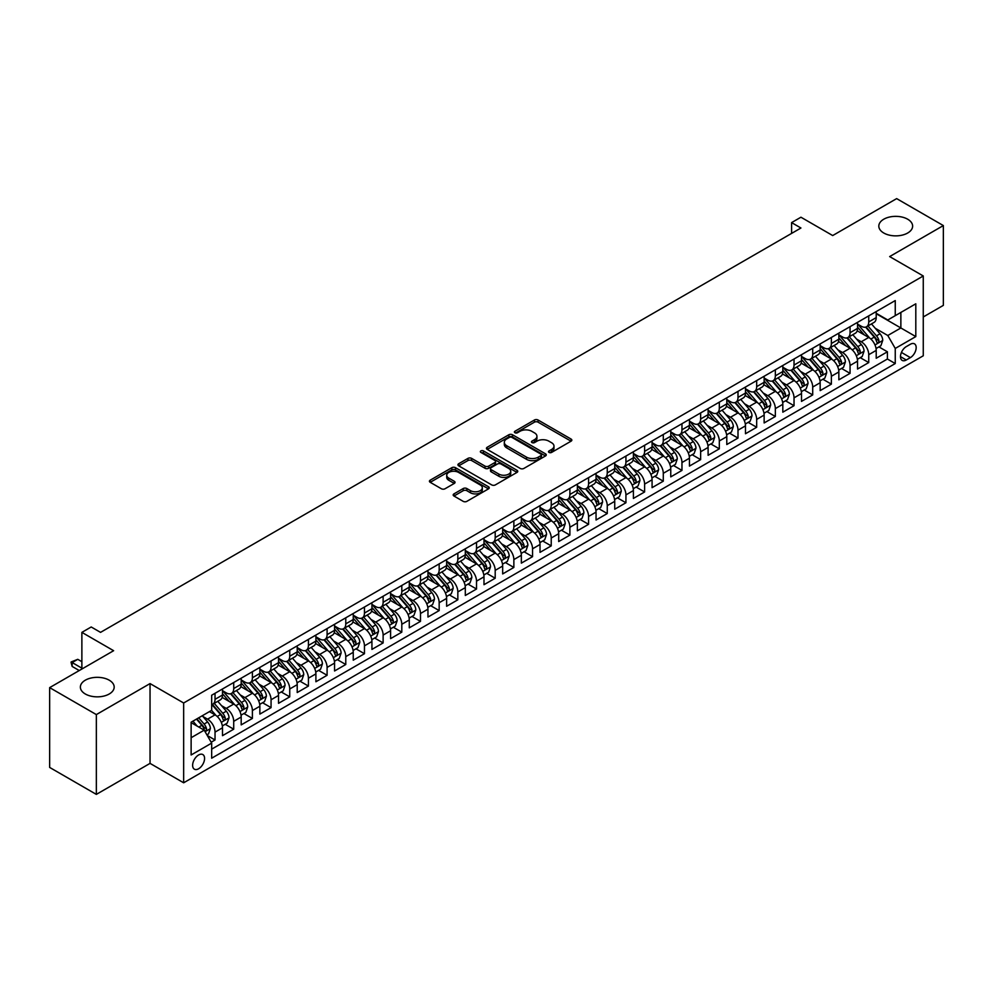 <?xml version="1.0" encoding="UTF-8"?>
<svg xmlns="http://www.w3.org/2000/svg" width="993" height="993" viewBox="0 0 993 993"><rect width="100%" height="100%" fill="white"/><g stroke="black" fill="none" stroke-linecap="round" stroke-linejoin="round"><path stroke-width="1.49" d="M549.03 452.423A1.812 1.043 0 0 0 551.599 452.423L571.074 441.177A2.594 1.502 0 0 0 571.844 440.122A2.594 1.502 0 0 0 571.074 439.067L538.082 420.014A2.594 1.502 0 0 0 534.42 420.014L514.933 431.26A1.812 1.043 0 0 0 514.399 432.005A1.812 1.043 0 0 0 514.933 432.737A1.812 1.043 0 0 0 517.502 432.737L520.022 431.285A8.292 4.791 0 0 1 531.751 431.285L534.507 432.874A8.292 4.791 0 0 1 536.94 436.262A8.292 4.791 0 0 1 534.507 439.651L531.987 441.103A1.812 1.043 0 0 0 531.454 441.848A1.812 1.043 0 0 0 531.987 442.58A1.812 1.043 0 0 0 534.557 442.58L537.076 441.128A8.292 4.791 0 0 1 548.806 441.128L551.562 442.717A8.292 4.791 0 0 1 553.982 446.105A8.292 4.791 0 0 1 551.562 449.494L549.03 450.946A1.812 1.043 0 0 0 548.508 451.691A1.812 1.043 0 0 0 549.03 452.423L549.03 450.946M109.23 680.193A16.906 9.756 0 0 0 90.81 678.07A16.906 9.756 0 0 0 80.371 687.094A16.906 9.756 0 0 0 85.324 693.995A16.906 9.756 0 0 0 103.744 696.105A16.906 9.756 0 0 0 114.183 687.094A16.906 9.756 0 0 0 109.23 680.193M907.676 219.217A16.906 9.756 0 0 0 889.256 217.095A16.906 9.756 0 0 0 878.817 226.119A16.906 9.756 0 0 0 883.77 233.007A16.906 9.756 0 0 0 902.19 235.13A16.906 9.756 0 0 0 912.629 226.119A16.906 9.756 0 0 0 907.676 219.217M198.6 768.781A8.453 4.878 120 0 0 204.124 761.321A8.453 4.878 120 0 0 202.82 754.556A8.453 4.878 120 0 0 198.6 754.978A8.453 4.878 120 0 0 193.076 762.425A8.453 4.878 120 0 0 194.38 769.19A8.453 4.878 120 0 0 198.6 768.781M453.938 493.893A2.594 1.502 0 0 0 453.18 494.948A2.594 1.502 0 0 0 453.938 496.004L463.197 501.353A2.594 1.502 0 0 0 466.859 501.353L488.494 488.866A2.594 1.502 0 0 0 489.251 487.811A2.594 1.502 0 0 0 488.494 486.744L455.489 467.691A2.594 1.502 0 0 0 451.827 467.691L430.192 480.19A2.594 1.502 0 0 0 429.435 481.245A2.594 1.502 0 0 0 430.192 482.3L441.376 488.755A2.594 1.502 0 0 0 445.038 488.755L454.298 483.417A2.594 1.502 0 0 0 455.055 482.35A2.594 1.502 0 0 0 454.298 481.295L448.749 478.092A6.939 4.009 0 0 1 446.726 475.262A6.939 4.009 0 0 1 451.008 471.563A6.939 4.009 0 0 1 458.567 472.432L480.289 484.969A6.939 4.009 0 0 1 482.313 487.811A6.939 4.009 0 0 1 478.043 491.51A6.939 4.009 0 0 1 470.483 490.641L466.859 488.544A2.594 1.502 0 0 0 463.197 488.544L453.938 493.893L453.938 496.004M923.267 316.966L943.35 305.372L943.35 225.572L896.654 198.612L832.693 235.552L800.941 217.219L791.595 222.606L800.941 228.005L100.541 632.367L91.207 626.98L81.873 632.367L81.873 669.034M96.346 714.588L96.346 794.388L150.042 763.381L150.042 683.581L96.346 714.588L49.65 687.628L113.624 650.7L81.873 632.367M150.042 683.581L183.655 702.994L923.267 275.98L923.267 355.779L183.655 782.794L183.655 702.994M943.35 225.572L889.654 256.579L923.267 275.98M520.208 468.435A2.594 1.502 0 0 0 523.87 468.435L545.505 455.948A2.594 1.502 0 0 0 546.262 454.893A2.594 1.502 0 0 0 545.505 453.826L512.512 434.773A2.594 1.502 0 0 0 508.838 434.773L487.203 447.272A2.594 1.502 0 0 0 486.446 448.327A2.594 1.502 0 0 0 487.203 449.382L520.208 468.435M481.605 452.82A1.812 1.043 0 0 1 483.454 453.081L516.968 472.42L495.37 484.894A2.594 1.502 0 0 1 491.696 484.894L458.704 465.841L467.964 460.541L467.964 458.381L458.704 463.731A2.594 1.502 0 0 0 457.947 464.786A2.594 1.502 0 0 0 458.704 465.841L458.704 463.731M467.964 460.541A2.594 1.502 0 0 1 471.625 460.541L471.625 458.381A2.594 1.502 0 0 0 467.964 458.381M471.625 458.381L485.006 466.114A2.594 1.502 0 0 0 488.68 466.114L494.812 462.564A2.594 1.502 0 0 0 495.569 461.509A2.594 1.502 0 0 0 494.812 460.442L480.885 452.398A1.812 1.043 0 0 1 480.351 451.666A1.812 1.043 0 0 1 481.468 450.698A1.812 1.043 0 0 1 483.454 450.921L516.993 470.285A2.594 1.502 0 0 1 517.763 471.352A2.594 1.502 0 0 1 516.993 472.407L516.993 470.285M96.346 794.388L49.65 767.428L49.65 687.628M211.161 742.218L215.034 739.984L207.289 735.503M202.87 716.462L207.562 719.168A10.563 6.095 60 0 1 215.034 732.114L222.506 727.795L222.506 735.676L233.715 729.197L225.212 724.294M221.551 705.675L226.243 708.394A10.563 6.095 60 0 1 233.715 721.328L241.187 717.02L241.187 724.89L252.396 718.423L243.893 713.508M240.232 694.901L244.923 697.607A10.563 6.095 60 0 1 252.396 710.541L259.856 706.234L259.856 714.104L271.064 707.637L262.574 702.734M258.912 684.115L263.592 686.821A10.563 6.095 60 0 1 271.064 699.767L278.536 695.448L278.536 703.317L289.745 696.85L281.242 691.947M277.581 673.328L282.273 676.034A10.563 6.095 60 0 1 289.745 688.981L297.217 684.661L297.217 692.543L308.426 686.064L299.923 681.161M296.262 662.554L300.953 665.26A10.563 6.095 60 0 1 308.426 678.194L315.898 673.887L315.898 681.757L327.094 675.29L318.604 670.374M314.942 651.768L319.622 654.474A10.563 6.095 60 0 1 327.094 667.408L334.567 663.101L334.567 670.97L345.775 664.503L337.272 659.6M333.611 640.981L338.303 643.687A10.563 6.095 60 0 1 345.775 656.634L353.247 652.314L353.247 660.184L364.456 653.717L355.953 648.814M352.292 630.195L356.983 632.901A10.563 6.095 60 0 1 364.456 645.847L371.928 641.528L371.928 649.41L383.124 642.93L374.634 638.027M370.972 619.421L375.664 622.127A10.563 6.095 60 0 1 383.124 635.061L390.597 630.754L390.597 638.623L401.805 632.156L393.315 627.241M389.641 608.635L394.333 611.34A10.563 6.095 60 0 1 401.805 624.274L409.277 619.967L409.277 627.837L420.486 621.37L411.983 616.467M408.322 597.848L413.014 600.554A10.563 6.095 60 0 1 420.486 613.5L427.958 609.181L427.958 617.05L439.167 610.583L430.664 605.68M427.002 587.062L431.694 589.78A10.563 6.095 60 0 1 439.167 602.714L446.627 598.407L446.627 606.276L457.835 599.797L449.345 594.894M445.683 576.288L450.363 578.993A10.563 6.095 60 0 1 457.835 591.927L465.307 587.62L465.307 595.49L476.516 589.023L468.013 584.107M464.352 565.501L469.044 568.207A10.563 6.095 60 0 1 476.516 581.153L483.988 576.834L483.988 584.703L495.197 578.236L486.694 573.333M483.032 554.715L487.724 557.421A10.563 6.095 60 0 1 495.197 570.367L502.669 566.047L502.669 573.929L513.865 567.45L505.375 562.547M501.713 543.928L506.393 546.646A10.563 6.095 60 0 1 513.865 559.58L521.337 555.273L521.337 563.143L532.546 556.676L524.043 551.76M520.382 533.154L525.074 535.86A10.563 6.095 60 0 1 532.546 548.794L540.018 544.487L540.018 552.356L551.227 545.889L542.724 540.986M539.062 522.368L543.754 525.074A10.563 6.095 60 0 1 551.227 538.02L558.699 533.7L558.699 541.57L569.895 535.103L561.405 530.2M557.743 511.581L562.435 514.287A10.563 6.095 60 0 1 569.895 527.233L577.367 522.914L577.367 530.796L588.576 524.316L580.086 519.413M576.424 500.807L581.104 503.513A10.563 6.095 60 0 1 588.576 516.447L596.048 512.14L596.048 520.009L607.257 513.542L598.754 508.627M595.092 490.021L599.784 492.727A10.563 6.095 60 0 1 607.257 505.66L614.729 501.353L614.729 509.223L625.938 502.756L617.435 497.853M613.773 479.234L618.465 481.94A10.563 6.095 60 0 1 625.938 494.886L633.397 490.567L633.397 498.436L644.606 491.969L636.116 487.066M632.454 468.448L637.134 471.154A10.563 6.095 60 0 1 644.606 484.1L652.078 479.78L652.078 487.662L663.287 481.183L654.784 476.28M651.123 457.674L655.814 460.38A10.563 6.095 60 0 1 663.287 473.313L670.759 469.006L670.759 476.876L681.968 470.409L673.465 465.494M669.803 446.887L674.495 449.593A10.563 6.095 60 0 1 681.968 462.539L689.44 458.22L689.44 466.089L700.636 459.622L692.146 454.72M688.484 436.101L693.176 438.807A10.563 6.095 60 0 1 700.636 451.753L708.108 447.433L708.108 455.303L719.317 448.836L710.814 443.933M707.153 425.314L711.844 428.033A10.563 6.095 60 0 1 719.317 440.966L726.789 436.659L726.789 444.529L737.998 438.062L729.495 433.147M725.833 414.54L730.525 417.246A10.563 6.095 60 0 1 737.998 430.18L745.47 425.873L745.47 433.742L756.678 427.275L748.176 422.36M744.514 403.754L749.206 406.46A10.563 6.095 60 0 1 756.678 419.406L764.138 415.086L764.138 422.956L775.347 416.489L766.857 411.586M763.195 392.967L767.874 395.673A10.563 6.095 60 0 1 775.347 408.619L782.819 404.3L782.819 412.182L794.028 405.703L785.525 400.8M781.863 382.193L786.555 384.899A10.563 6.095 60 0 1 794.028 397.833L801.5 393.526L801.5 401.395L812.708 394.929L804.206 390.013M800.544 371.407L805.236 374.113A10.563 6.095 60 0 1 812.708 387.047L820.168 382.739L820.168 390.609L831.377 384.142L822.887 379.239M819.225 360.62L823.905 363.326A10.563 6.095 60 0 1 831.377 376.273L838.849 371.953L838.849 379.822L850.058 373.356L841.555 368.453M837.893 349.834L842.585 352.54A10.563 6.095 60 0 1 850.058 365.486L857.53 361.167L857.53 369.048L868.738 362.569L868.738 354.7A10.563 6.095 -120 0 0 861.266 341.766L856.574 339.06M860.236 357.666L868.738 362.569M222.506 727.795A10.563 6.095 -120 0 0 215.034 714.861L209.436 711.621M241.187 717.02A10.563 6.095 -120 0 0 233.715 704.074L222.159 697.409M259.856 706.234A10.563 6.095 -120 0 0 252.396 693.288L240.84 686.622M278.536 695.448A10.563 6.095 -120 0 0 271.064 682.514L259.521 675.836M297.217 684.661A10.563 6.095 -120 0 0 289.745 671.727L278.189 665.062M315.898 673.887A10.563 6.095 -120 0 0 308.426 660.941L296.87 654.275M334.567 663.101A10.563 6.095 -120 0 0 327.094 650.154L315.551 643.489M353.247 652.314A10.563 6.095 -120 0 0 345.775 639.38L334.231 632.702M371.928 641.528A10.563 6.095 -120 0 0 364.456 628.594L352.9 621.928M390.597 630.754A10.563 6.095 -120 0 0 383.124 617.807L371.581 611.142M409.277 619.967A10.563 6.095 -120 0 0 401.805 607.033L390.261 600.355M427.958 609.181A10.563 6.095 -120 0 0 420.486 596.247L408.93 589.581M446.627 598.407A10.563 6.095 -120 0 0 439.167 585.46L427.611 578.795M465.307 587.62A10.563 6.095 -120 0 0 457.835 574.674L446.291 568.008M483.988 576.834A10.563 6.095 -120 0 0 476.516 563.9L464.96 557.222M502.669 566.047A10.563 6.095 -120 0 0 495.197 553.113L483.641 546.448M521.337 555.273A10.563 6.095 -120 0 0 513.865 542.327L502.321 535.661M540.018 544.487A10.563 6.095 -120 0 0 532.546 531.54L521.002 524.875M558.699 533.7A10.563 6.095 -120 0 0 551.227 520.766L539.671 514.089M577.367 522.914A10.563 6.095 -120 0 0 569.895 509.98L558.351 503.314M596.048 512.14A10.563 6.095 -120 0 0 588.576 499.194L577.032 492.528M614.729 501.353A10.563 6.095 -120 0 0 607.257 488.407L595.701 481.742M633.397 490.567A10.563 6.095 -120 0 0 625.938 477.633L614.382 470.955M652.078 479.78A10.563 6.095 -120 0 0 644.606 466.847L633.062 460.181M670.759 469.006A10.563 6.095 -120 0 0 663.287 456.06L651.731 449.395M689.44 458.22A10.563 6.095 -120 0 0 681.968 445.286L670.412 438.608M708.108 447.433A10.563 6.095 -120 0 0 700.636 434.5L689.092 427.834M726.789 436.659A10.563 6.095 -120 0 0 719.317 423.713L707.773 417.048M745.47 425.873A10.563 6.095 -120 0 0 737.998 412.927L726.442 406.261M764.138 415.086A10.563 6.095 -120 0 0 756.678 402.153L745.122 395.475M782.819 404.3A10.563 6.095 -120 0 0 775.347 391.366L763.803 384.701M801.5 393.526A10.563 6.095 -120 0 0 794.028 380.58L782.472 373.914M820.168 382.739A10.563 6.095 -120 0 0 812.708 369.793L801.152 363.128M838.849 371.953A10.563 6.095 -120 0 0 831.377 359.019L819.833 352.341M857.53 361.167A10.563 6.095 -120 0 0 850.058 348.233L838.502 341.567M910.382 344.248L906.274 346.619A8.192 4.729 120 0 0 900.924 353.831A8.192 4.729 120 0 0 902.178 360.397A8.192 4.729 120 0 0 906.274 359.987L910.382 357.617A8.192 4.729 120 0 0 915.732 350.392A8.192 4.729 120 0 0 914.479 343.839A8.192 4.729 120 0 0 910.382 344.248M191.128 737.725L204.198 730.165L211.67 743.112L211.67 758.205L895.252 363.55L895.252 348.444L887.792 335.51L875.255 328.273M211.67 743.112L191.128 754.978L191.128 722.196L211.67 710.33L211.67 695.237L895.252 300.569L895.252 315.662L915.807 303.808L915.807 336.59L895.252 348.444M222.506 690.706L226.243 692.866A10.563 6.095 60 0 0 231.53 693.387L238.99 689.068A10.563 6.095 -120 0 0 241.187 684.239L241.187 678.194M241.187 679.92L244.923 682.079A10.563 6.095 60 0 0 250.199 682.601L257.671 678.293A10.563 6.095 -120 0 0 259.856 673.453L259.856 667.408M259.856 669.133L263.592 671.293A10.563 6.095 60 0 0 268.88 671.814L276.352 667.507A10.563 6.095 -120 0 0 278.536 662.666L278.536 656.634M278.536 658.359L282.273 660.506A10.563 6.095 60 0 0 287.56 661.04L295.033 656.721A10.563 6.095 -120 0 0 297.217 651.88L297.217 645.847M297.217 647.573L300.953 649.732A10.563 6.095 60 0 0 306.229 650.254L313.701 645.934A10.563 6.095 -120 0 0 315.898 641.106L315.898 635.061M315.898 636.786L319.622 638.946A10.563 6.095 60 0 0 324.91 639.467L332.382 635.16A10.563 6.095 -120 0 0 334.567 630.319L334.567 624.274M334.567 626L338.303 628.159A10.563 6.095 60 0 0 343.59 628.681L351.063 624.374A10.563 6.095 -120 0 0 353.247 619.533L353.247 613.5M353.247 615.226L356.983 617.373A10.563 6.095 60 0 0 362.259 617.907L369.731 613.587A10.563 6.095 -120 0 0 371.928 608.746L371.928 602.714M371.928 604.439L375.664 606.599A10.563 6.095 60 0 0 380.94 607.12L388.412 602.801A10.563 6.095 -120 0 0 390.597 597.972L390.597 591.927M390.597 593.653L394.333 595.812A10.563 6.095 60 0 0 399.62 596.334L407.093 592.027A10.563 6.095 -120 0 0 409.277 587.186L409.277 581.153M409.277 582.879L413.014 585.026A10.563 6.095 60 0 0 418.301 585.547L425.761 581.24A10.563 6.095 -120 0 0 427.958 576.399L427.958 570.367M427.958 572.092L431.694 574.252A10.563 6.095 60 0 0 436.97 574.773L444.442 570.454A10.563 6.095 -120 0 0 446.627 565.625L446.627 559.58M446.627 561.306L450.363 563.465A10.563 6.095 60 0 0 455.65 563.987L463.123 559.667A10.563 6.095 -120 0 0 465.307 554.839L465.307 548.794M465.307 550.519L469.044 552.679A10.563 6.095 60 0 0 474.331 553.2L481.804 548.893A10.563 6.095 -120 0 0 483.988 544.052L483.988 538.02M483.988 539.745L487.724 541.893A10.563 6.095 60 0 0 493 542.426L500.472 538.107A10.563 6.095 -120 0 0 502.669 533.266L502.669 527.233M502.669 528.959L506.393 531.118A10.563 6.095 60 0 0 511.68 531.64L519.153 527.32A10.563 6.095 -120 0 0 521.337 522.492L521.337 516.447M521.337 518.172L525.074 520.332A10.563 6.095 60 0 0 530.361 520.853L537.834 516.546A10.563 6.095 -120 0 0 540.018 511.705L540.018 505.66M540.018 507.386L543.754 509.546A10.563 6.095 60 0 0 549.03 510.067L556.502 505.76A10.563 6.095 -120 0 0 558.699 500.919L558.699 494.886M558.699 496.612L562.435 498.759A10.563 6.095 60 0 0 567.711 499.293L575.183 494.973A10.563 6.095 -120 0 0 577.367 490.132L577.367 484.1M577.367 485.825L581.104 487.985A10.563 6.095 60 0 0 586.391 488.506L593.864 484.187A10.563 6.095 -120 0 0 596.048 479.358L596.048 473.313M596.048 475.039L599.784 477.199A10.563 6.095 60 0 0 605.072 477.72L612.532 473.413A10.563 6.095 -120 0 0 614.729 468.572L614.729 462.527M614.729 464.252L618.465 466.412A10.563 6.095 60 0 0 623.741 466.933L631.213 462.626A10.563 6.095 -120 0 0 633.397 457.785L633.397 451.753M633.397 453.478L637.134 455.626A10.563 6.095 60 0 0 642.421 456.159L649.894 451.84A10.563 6.095 -120 0 0 652.078 447.011L652.078 440.966M652.078 442.692L655.814 444.852A10.563 6.095 60 0 0 661.102 445.373L668.574 441.053A10.563 6.095 -120 0 0 670.759 436.225L670.759 430.18M670.759 431.905L674.495 434.065A10.563 6.095 60 0 0 679.771 434.586L687.243 430.279A10.563 6.095 -120 0 0 689.44 425.438L689.44 419.406M689.44 421.131L693.176 423.279A10.563 6.095 60 0 0 698.451 423.8L705.924 419.493A10.563 6.095 -120 0 0 708.108 414.652L708.108 408.619M708.108 410.345L711.844 412.505A10.563 6.095 60 0 0 717.132 413.026L724.605 408.706A10.563 6.095 -120 0 0 726.789 403.878L726.789 397.833M726.789 399.558L730.525 401.718A10.563 6.095 60 0 0 735.813 402.239L743.273 397.932A10.563 6.095 -120 0 0 745.47 393.091L745.47 387.047M745.47 388.772L749.206 390.932A10.563 6.095 60 0 0 754.481 391.453L761.954 387.146A10.563 6.095 -120 0 0 764.138 382.305L764.138 376.273M764.138 377.998L767.874 380.145A10.563 6.095 60 0 0 773.162 380.679L780.635 376.359A10.563 6.095 -120 0 0 782.819 371.519L782.819 365.486M782.819 367.211L786.555 369.371A10.563 6.095 60 0 0 791.843 369.892L799.303 365.573A10.563 6.095 -120 0 0 801.5 360.744L801.5 354.7M801.5 356.425L805.236 358.585A10.563 6.095 60 0 0 810.511 359.106L817.984 354.799A10.563 6.095 -120 0 0 820.168 349.958L820.168 343.913M820.168 345.638L823.905 347.798A10.563 6.095 60 0 0 829.192 348.32L836.665 344.012A10.563 6.095 -120 0 0 838.849 339.172L838.849 333.139M838.849 334.864L842.585 337.012A10.563 6.095 60 0 0 847.873 337.546L855.345 333.226A10.563 6.095 -120 0 0 857.53 328.385L857.53 322.353M211.67 749.144L887.407 359.019L887.407 351.795L876.211 358.262L876.211 350.392A10.563 6.095 -120 0 0 868.738 337.446L857.182 330.781M857.53 324.078L861.266 326.238A10.563 6.095 -120 0 0 866.541 326.759A10.563 6.095 -120 0 0 868.738 321.918L868.738 315.886M866.541 326.759L874.014 322.44A10.563 6.095 -120 0 0 876.211 317.611L876.211 311.566M215.034 693.288L215.034 699.333A10.563 6.095 60 0 1 212.85 704.161A10.563 6.095 60 0 1 211.67 704.596M212.85 704.161L220.322 699.854A10.563 6.095 -120 0 0 222.506 695.013L222.506 688.981M233.715 682.514L233.715 688.546A10.563 6.095 60 0 1 231.53 693.387M252.396 671.727L252.396 677.76A10.563 6.095 60 0 1 250.199 682.601M271.064 660.941L271.064 666.986A10.563 6.095 60 0 1 268.88 671.814M289.745 650.154L289.745 656.199A10.563 6.095 60 0 1 287.56 661.04M308.426 639.38L308.426 645.413A10.563 6.095 60 0 1 306.229 650.254M327.094 628.594L327.094 634.626A10.563 6.095 60 0 1 324.91 639.467M345.775 617.807L345.775 623.852A10.563 6.095 60 0 1 343.59 628.681M364.456 607.021L364.456 613.066A10.563 6.095 60 0 1 362.259 617.907M383.124 596.247L383.124 602.279A10.563 6.095 60 0 1 380.94 607.12M401.805 585.46L401.805 591.505A10.563 6.095 60 0 1 399.62 596.334M420.486 574.674L420.486 580.719A10.563 6.095 60 0 1 418.301 585.547M439.167 563.9L439.167 569.932A10.563 6.095 60 0 1 436.97 574.773M457.835 553.113L457.835 559.146A10.563 6.095 60 0 1 455.65 563.987M476.516 542.327L476.516 548.372A10.563 6.095 60 0 1 474.331 553.2M495.197 531.54L495.197 537.585A10.563 6.095 60 0 1 493 542.426M513.865 520.766L513.865 526.799A10.563 6.095 60 0 1 511.68 531.64M532.546 509.98L532.546 516.012A10.563 6.095 60 0 1 530.361 520.853M551.227 499.194L551.227 505.238A10.563 6.095 60 0 1 549.03 510.067M569.895 488.407L569.895 494.452A10.563 6.095 60 0 1 567.711 499.293M588.576 477.633L588.576 483.665A10.563 6.095 60 0 1 586.391 488.506M607.257 466.847L607.257 472.879A10.563 6.095 60 0 1 605.072 477.72M625.938 456.06L625.938 462.105A10.563 6.095 60 0 1 623.741 466.933M644.606 445.274L644.606 451.319A10.563 6.095 60 0 1 642.421 456.159M663.287 434.5L663.287 440.532A10.563 6.095 60 0 1 661.102 445.373M681.968 423.713L681.968 429.758A10.563 6.095 60 0 1 679.771 434.586M700.636 412.927L700.636 418.972A10.563 6.095 60 0 1 698.451 423.8M719.317 402.153L719.317 408.185A10.563 6.095 60 0 1 717.132 413.026M737.998 391.366L737.998 397.399A10.563 6.095 60 0 1 735.813 402.239M756.678 380.58L756.678 386.625A10.563 6.095 60 0 1 754.481 391.453M775.347 369.793L775.347 375.838A10.563 6.095 60 0 1 773.162 380.679M794.028 359.019L794.028 365.052A10.563 6.095 60 0 1 791.843 369.892M812.708 348.233L812.708 354.265A10.563 6.095 60 0 1 810.511 359.106M831.377 337.446L831.377 343.491A10.563 6.095 60 0 1 829.192 348.32M850.058 326.66L850.058 332.705A10.563 6.095 60 0 1 847.873 337.546M850.058 365.486L850.058 373.356M831.377 376.273L831.377 384.142M812.708 387.047L812.708 394.929M794.028 397.833L794.028 405.703M775.347 408.619L775.347 416.489M756.678 419.406L756.678 427.275M737.998 430.18L737.998 438.062M719.317 440.966L719.317 448.836M700.636 451.753L700.636 459.622M681.968 462.539L681.968 470.409M663.287 473.313L663.287 481.183M644.606 484.1L644.606 491.969M625.938 494.886L625.938 502.756M607.257 505.66L607.257 513.542M588.576 516.447L588.576 524.316M569.895 527.233L569.895 535.103M551.227 538.02L551.227 545.889M532.546 548.794L532.546 556.676M513.865 559.58L513.865 567.45M495.197 570.367L495.197 578.236M476.516 581.153L476.516 589.023M457.835 591.927L457.835 599.797M439.167 602.714L439.167 610.583M420.486 613.5L420.486 621.37M401.805 624.274L401.805 632.156M383.124 635.061L383.124 642.93M364.456 645.847L364.456 653.717M345.775 656.634L345.775 664.503M327.094 667.408L327.094 675.29M308.426 678.194L308.426 686.064M289.745 688.981L289.745 696.85M271.064 699.767L271.064 707.637M252.396 710.541L252.396 718.423M233.715 721.328L233.715 729.197M215.034 732.114L215.034 739.984M204.198 730.165L191.128 722.619M887.792 335.51L900.862 327.963L900.862 312.435L915.807 303.808M876.211 313.726L915.807 336.59M876.211 313.291L887.792 319.982L895.252 315.662M150.042 763.381L183.655 782.794M791.595 222.606L791.595 233.392M878.917 346.88L887.407 351.795M887.407 359.019L895.252 363.55M549.762 452.684L551.562 451.641A8.292 4.791 0 0 0 553.982 448.265L553.982 446.105M536.94 436.262L536.94 438.422A8.292 4.791 0 0 1 534.507 441.798L532.707 442.841M571.049 441.202L538.082 422.174A2.594 1.502 0 0 0 534.42 422.174L515.665 432.998M545.467 455.961L512.512 436.932A2.594 1.502 0 0 0 508.838 436.932L487.24 449.407M540.924 455.626A1.812 1.043 0 0 0 541.458 454.893A1.812 1.043 0 0 0 540.924 454.149L511.954 437.429A1.812 1.043 0 0 0 509.397 437.429L506.728 438.956A8.292 4.791 0 0 0 504.307 442.344A8.292 4.791 0 0 0 506.728 445.733L526.526 457.165A8.292 4.791 0 0 0 538.268 457.165L540.924 455.626L540.924 457.785A1.812 1.043 0 0 0 541.458 457.041L541.458 454.893M504.307 442.344L504.307 444.504A8.292 4.791 0 0 0 506.728 447.893L506.728 445.733M540.924 457.785L538.268 459.325A8.292 4.791 0 0 1 526.526 459.325L506.728 447.893M471.625 460.541L485.006 468.262A2.594 1.502 0 0 0 488.68 468.262L494.812 464.724A2.594 1.502 0 0 0 495.569 463.657L495.569 461.509M498.896 474.12A6.939 4.009 0 0 0 506.455 474.989A6.939 4.009 0 0 0 510.737 471.29A6.939 4.009 0 0 0 508.701 468.46L501.043 464.041A2.594 1.502 0 0 0 497.381 464.041L491.237 467.591A2.594 1.502 0 0 0 490.48 468.646A2.594 1.502 0 0 0 491.237 469.701L498.896 474.12L498.896 476.28A6.939 4.009 0 0 0 506.455 477.149A6.939 4.009 0 0 0 510.737 473.45L510.737 471.29M490.48 468.646L490.48 470.806A2.594 1.502 0 0 0 491.237 471.861L491.237 469.701M498.896 476.28L491.237 471.861M482.313 487.811L482.313 489.959A6.939 4.009 0 0 1 478.043 493.658A6.939 4.009 0 0 1 470.483 492.789L466.859 490.703A2.594 1.502 0 0 0 463.197 490.703L453.962 496.028M446.726 475.262L446.726 477.422A6.939 4.009 0 0 0 448.749 480.252L448.749 478.092M454.26 483.43L448.749 480.252M488.457 488.879L455.489 469.85A2.594 1.502 0 0 0 451.827 469.85L430.23 482.325M876.049 348.543L880.878 345.75L882.74 340.363A7.001 4.046 -120 0 0 880.021 333.785L871.482 323.904M869.769 338.129L859.653 326.412A20.208 11.668 -120 0 0 857.53 324.19M864.22 334.84L858.56 328.286A16.769 9.682 -120 0 0 857.53 327.169M865.598 327.131L874.225 337.136A7.001 4.046 60 0 1 876.72 341.952C877.775 343.355 878.52 342.933 878.966 340.661A7.001 4.046 -120 0 0 876.471 335.833L867.932 325.952M866.107 326.97L875.379 337.707A3.562 2.06 60 0 1 876.273 339.109L878.966 340.661M876.72 341.952L877.229 342.784M857.369 359.317L862.197 356.537L864.059 351.137A7.001 4.046 -120 0 0 861.341 344.571L852.801 334.691M851.1 348.915L840.972 337.198A20.208 11.668 -120 0 0 838.849 334.976M845.539 345.626L839.879 339.072A16.769 9.682 -120 0 0 838.849 337.943M846.917 337.918L855.544 347.91A7.001 4.046 60 0 1 858.039 352.738C859.094 354.141 859.839 353.707 860.286 351.448A7.001 4.046 -120 0 0 857.791 346.619L849.251 336.739M847.426 337.757L856.698 348.493A3.562 2.06 60 0 1 857.604 349.896L860.286 351.448M858.039 352.738L858.56 353.57M838.7 370.104L843.516 367.323L845.391 361.924A7.001 4.046 -120 0 0 842.66 355.357L834.132 345.477M832.419 359.702L822.303 347.984A20.208 11.668 -120 0 0 820.168 345.763M826.871 356.413L821.211 349.859A16.769 9.682 -120 0 0 820.168 348.729M828.236 348.704L836.876 358.696A7.001 4.046 60 0 1 839.37 363.512C840.426 364.928 841.17 364.493 841.605 362.222A7.001 4.046 -120 0 0 839.11 357.406L830.582 347.525M828.745 348.543L838.018 359.28A3.562 2.06 60 0 1 838.924 360.67L841.605 362.222M839.37 363.512L839.879 364.344M820.019 380.89L824.848 378.097L826.71 372.71A7.001 4.046 -120 0 0 823.979 366.132L815.452 356.251M813.739 370.476L803.622 358.758A20.208 11.668 -120 0 0 801.5 356.537M808.19 367.199L802.53 360.645A16.769 9.682 -120 0 0 801.5 359.516M809.568 359.491L818.195 369.483A7.001 4.046 60 0 1 820.69 374.299C821.745 375.714 822.489 375.28 822.936 373.008A7.001 4.046 -120 0 0 820.441 368.192L811.902 358.312M810.077 359.329L819.349 370.066A3.562 2.06 60 0 1 820.243 371.456L822.936 373.008M820.69 374.299L821.199 375.131M801.339 391.676L806.167 388.884L808.029 383.497A7.001 4.046 -120 0 0 805.311 376.918L796.771 367.038M795.07 381.262L784.942 369.545A20.208 11.668 -120 0 0 782.819 367.323M789.509 377.973L783.849 371.419A16.769 9.682 -120 0 0 782.819 370.29M790.887 370.265L799.514 380.257A7.001 4.046 60 0 1 802.009 385.085C803.064 386.488 803.809 386.066 804.256 383.794A7.001 4.046 -120 0 0 801.761 378.966L793.221 369.086M791.396 370.104L800.668 380.84A3.562 2.06 60 0 1 801.562 382.243L804.256 383.794M802.009 385.085L802.518 385.917M782.658 402.45L787.486 399.67L789.361 394.271A7.001 4.046 -120 0 0 786.63 387.704L778.102 377.824M776.389 392.049L766.261 380.331A20.208 11.668 -120 0 0 764.138 378.11M770.841 388.76L765.181 382.206A16.769 9.682 -120 0 0 764.138 381.076M772.206 381.051L780.846 391.043A7.001 4.046 60 0 1 783.34 395.872C784.383 397.274 785.14 396.84 785.575 394.569A7.001 4.046 -120 0 0 783.08 389.752L774.552 379.872M772.715 380.89L781.987 391.627A3.562 2.06 60 0 1 782.894 393.017L785.575 394.569M783.34 395.872L783.849 396.704M763.989 413.237L768.818 410.457L770.68 405.057A7.001 4.046 -120 0 0 767.949 398.491L759.422 388.611M757.709 402.835L747.592 391.118A20.208 11.668 -120 0 0 745.47 388.896M752.16 399.546L746.5 392.992A16.769 9.682 -120 0 0 745.47 391.863M753.538 391.838L762.165 401.83A7.001 4.046 60 0 1 764.66 406.646C765.715 408.061 766.459 407.626 766.906 405.355A7.001 4.046 -120 0 0 764.399 400.539L755.872 390.659M754.035 391.676L763.319 402.413A3.562 2.06 60 0 1 764.213 403.803L766.906 405.355M764.66 406.646L765.169 407.478M745.309 424.023L750.137 421.231L751.999 415.844A7.001 4.046 -120 0 0 749.281 409.265L740.741 399.385M739.028 413.609L728.912 401.892A20.208 11.668 -120 0 0 726.789 399.67M733.479 410.32L727.819 403.766A16.769 9.682 -120 0 0 726.789 402.649M734.857 402.624L743.484 412.616A7.001 4.046 60 0 1 745.979 417.432C747.034 418.847 747.779 418.413 748.225 416.141A7.001 4.046 -120 0 0 745.731 411.313L737.191 401.433M735.366 402.45L744.638 413.2A3.562 2.06 60 0 1 745.532 414.59L748.225 416.141M745.979 417.432L746.488 418.264M726.628 434.797L731.456 432.017L733.33 426.63A7.001 4.046 -120 0 0 730.6 420.051L722.06 410.171M720.359 424.396L710.231 412.678A20.208 11.668 -120 0 0 708.108 410.457M714.811 421.106L709.151 414.553A16.769 9.682 -120 0 0 708.108 413.423M716.176 413.398L724.816 423.39A7.001 4.046 60 0 1 727.31 428.219C728.353 429.621 729.098 429.199 729.545 426.928A7.001 4.046 -120 0 0 727.05 422.099L718.522 412.219M716.685 413.237L725.957 423.974A3.562 2.06 60 0 1 726.864 425.376L729.545 426.928M727.31 428.219L727.819 429.05M707.959 445.584L712.775 442.804L714.65 437.404A7.001 4.046 -120 0 0 711.919 430.838L703.392 420.958M701.679 435.182L691.562 423.465A20.208 11.668 -120 0 0 689.44 421.243M696.13 431.893L690.47 425.339A16.769 9.682 -120 0 0 689.44 424.21M697.496 424.185L706.135 434.177A7.001 4.046 60 0 1 708.63 439.005C709.685 440.408 710.429 439.973 710.864 437.702A7.001 4.046 -120 0 0 708.369 432.886L699.842 423.006M698.005 424.023L707.289 434.76A3.562 2.06 60 0 1 708.183 436.15L710.864 437.702M708.63 439.005L709.139 439.825M689.279 456.37L694.107 453.578L695.969 448.191A7.001 4.046 -120 0 0 693.251 441.624L684.711 431.744M682.998 445.969L672.882 434.251A20.208 11.668 -120 0 0 670.759 432.029M677.449 442.679L671.789 436.126A16.769 9.682 -120 0 0 670.759 434.996M678.827 434.971L687.454 444.963A7.001 4.046 60 0 1 689.949 449.779C691.004 451.194 691.749 450.76 692.195 448.488A7.001 4.046 -120 0 0 689.701 443.672L681.161 433.792M679.336 434.81L688.608 445.547A3.562 2.06 60 0 1 689.502 446.937L692.195 448.488M689.949 449.779L690.458 450.611M670.598 467.157L675.426 464.364L677.288 458.977A7.001 4.046 -120 0 0 674.57 452.398L666.03 442.518M664.329 456.743L654.201 445.025A20.208 11.668 -120 0 0 652.078 442.804M658.769 453.453L653.109 446.9A16.769 9.682 -120 0 0 652.078 445.783M660.146 445.758L668.773 455.75A7.001 4.046 60 0 1 671.268 460.566C672.323 461.968 673.068 461.546 673.515 459.275A7.001 4.046 -120 0 0 671.02 454.446L662.48 444.566M660.655 445.584L669.927 456.321A3.562 2.06 60 0 1 670.834 457.723L673.515 459.275M671.268 460.566L671.777 461.397M651.929 477.931L656.745 475.151L658.62 469.763A7.001 4.046 -120 0 0 655.889 463.185L647.362 453.304M645.649 467.529L635.532 455.812A20.208 11.668 -120 0 0 633.397 453.59M640.1 464.24L634.44 457.686A16.769 9.682 -120 0 0 633.397 456.557M641.466 456.532L650.105 466.524A7.001 4.046 60 0 1 652.6 471.352C653.642 472.755 654.399 472.32 654.834 470.061A7.001 4.046 -120 0 0 652.339 465.233L643.812 455.353M641.975 456.37L651.247 467.107A3.562 2.06 60 0 1 652.153 468.51L654.834 470.061M652.6 471.352L653.109 472.184M633.249 488.717L638.077 485.937L639.939 480.538A7.001 4.046 -120 0 0 637.208 473.971L628.681 464.091M626.968 478.316L616.852 466.598A20.208 11.668 -120 0 0 614.729 464.376M621.419 475.026L615.759 468.473A16.769 9.682 -120 0 0 614.729 467.343M622.797 467.318L631.424 477.31A7.001 4.046 60 0 1 633.919 482.139C634.974 483.541 635.719 483.107 636.165 480.835A7.001 4.046 -120 0 0 633.671 476.019L625.131 466.139M623.306 467.157L632.578 477.894A3.562 2.06 60 0 1 633.472 479.284L636.165 480.835M633.919 482.139L634.428 482.958M614.568 499.504L619.396 496.711L621.258 491.324A7.001 4.046 -120 0 0 618.54 484.758L610 474.877M608.299 489.09L598.171 477.372A20.208 11.668 -120 0 0 596.048 475.163M602.739 485.813L597.078 479.259A16.769 9.682 -120 0 0 596.048 478.129M604.116 478.105L612.743 488.097A7.001 4.046 60 0 1 615.238 492.913C616.293 494.328 617.038 493.893 617.485 491.622A7.001 4.046 -120 0 0 614.99 486.806L606.45 476.925M604.625 477.943L613.897 488.68A3.562 2.06 60 0 1 614.791 490.07L617.485 491.622M615.238 492.913L615.747 493.744M595.887 510.29L600.715 507.497L602.59 502.11A7.001 4.046 -120 0 0 599.859 495.532L591.332 485.651M589.619 499.876L579.49 488.159A20.208 11.668 -120 0 0 577.367 485.937M584.07 496.587L578.41 490.033A16.769 9.682 -120 0 0 577.367 488.916M585.436 488.879L594.075 498.883A7.001 4.046 60 0 1 596.57 503.699C597.612 505.102 598.369 504.68 598.804 502.408A7.001 4.046 -120 0 0 596.309 497.58L587.782 487.7M585.944 488.717L595.217 499.454A3.562 2.06 60 0 1 596.123 500.857L598.804 502.408M596.57 503.699L597.078 504.531M577.218 521.064L582.047 518.284L583.909 512.885A7.001 4.046 -120 0 0 581.178 506.318L572.651 496.438M570.938 510.663L560.822 498.945A20.208 11.668 -120 0 0 558.699 496.723M565.389 507.373L559.729 500.82A16.769 9.682 -120 0 0 558.699 499.69M566.767 499.665L575.394 509.657A7.001 4.046 60 0 1 577.889 514.486C578.944 515.888 579.689 515.454 580.135 513.182A7.001 4.046 -120 0 0 577.628 508.366L569.101 498.486M567.264 499.504L576.548 510.241A3.562 2.06 60 0 1 577.442 511.631L580.135 513.182M577.889 514.486L578.398 515.317M558.538 531.851L563.366 529.07L565.228 523.671A7.001 4.046 -120 0 0 562.51 517.105L553.97 507.224M552.257 521.449L542.141 509.732A20.208 11.668 -120 0 0 540.018 507.51M546.709 518.16L541.048 511.606A16.769 9.682 -120 0 0 540.018 510.476M548.086 510.452L556.713 520.444A7.001 4.046 60 0 1 559.208 525.26C560.263 526.675 561.008 526.24 561.455 523.969A7.001 4.046 -120 0 0 558.96 519.153L550.42 509.272M548.595 510.29L557.867 521.027A3.562 2.06 60 0 1 558.761 522.417L561.455 523.969M559.208 525.26L559.717 526.091M539.857 542.637L544.685 539.844L546.56 534.457A7.001 4.046 -120 0 0 543.829 527.879L535.289 517.998M533.589 532.223L523.46 520.506A20.208 11.668 -120 0 0 521.337 518.284M528.04 528.946L522.38 522.392A16.769 9.682 -120 0 0 521.337 521.263M529.406 521.238L538.032 531.23A7.001 4.046 60 0 1 540.54 536.046C541.582 537.461 542.327 537.027 542.774 534.755A7.001 4.046 -120 0 0 540.279 529.927L531.751 520.059M529.914 521.064L539.187 531.814A3.562 2.06 60 0 1 540.093 533.204L542.774 534.755M540.54 536.046L541.048 536.878M521.188 553.424L526.005 550.631L527.879 545.244A7.001 4.046 -120 0 0 525.148 538.665L516.621 528.785M514.908 543.01L504.792 531.292A20.208 11.668 -120 0 0 502.669 529.07M509.359 539.72L503.699 533.167A16.769 9.682 -120 0 0 502.669 532.037M510.725 532.012L519.364 542.004A7.001 4.046 60 0 1 521.859 546.833C522.914 548.235 523.659 547.813 524.093 545.542A7.001 4.046 -120 0 0 521.598 540.713L513.071 530.833M511.234 531.851L520.506 542.588A3.562 2.06 60 0 1 521.412 543.99L524.093 545.542M521.859 546.833L522.368 547.664M502.508 564.198L507.336 561.417L509.198 556.018A7.001 4.046 -120 0 0 506.48 549.452L497.94 539.571M496.227 553.796L486.111 542.079A20.208 11.668 -120 0 0 483.988 539.857M490.679 550.507L485.018 543.953A16.769 9.682 -120 0 0 483.988 542.823M492.056 542.799L500.683 552.791A7.001 4.046 60 0 1 503.178 557.619C504.233 559.022 504.978 558.587 505.425 556.316A7.001 4.046 -120 0 0 502.93 551.5L494.39 541.619M492.565 542.637L501.837 553.374A3.562 2.06 60 0 1 502.731 554.764L505.425 556.316M503.178 557.619L503.687 558.451M483.827 574.984L488.655 572.204L490.517 566.804A7.001 4.046 -120 0 0 487.799 560.238L479.259 550.358M477.559 564.583L467.43 552.865A20.208 11.668 -120 0 0 465.307 550.643M471.998 561.293L466.338 554.739A16.769 9.682 -120 0 0 465.307 553.61M473.376 553.585L482.002 563.577A7.001 4.046 60 0 1 484.497 568.393C485.552 569.808 486.297 569.374 486.744 567.102A7.001 4.046 -120 0 0 484.249 562.286L475.709 552.406M473.884 553.424L483.157 564.161A3.562 2.06 60 0 1 484.05 565.551L486.744 567.102M484.497 568.393L485.006 569.225M465.146 585.771L469.974 582.978L471.849 577.591A7.001 4.046 -120 0 0 469.118 571.012L460.591 561.132M458.878 575.357L448.762 563.639A20.208 11.668 -120 0 0 446.627 561.417M453.329 572.067L447.669 565.514A16.769 9.682 -120 0 0 446.627 564.396M454.695 564.372L463.334 574.364A7.001 4.046 60 0 1 465.829 579.18C466.871 580.595 467.629 580.16 468.063 577.889A7.001 4.046 -120 0 0 465.568 573.06L457.041 563.18M455.204 564.198L464.476 574.947A3.562 2.06 60 0 1 465.382 576.337L468.063 577.889M465.829 579.18L466.338 580.011M446.478 596.545L451.306 593.764L453.168 588.377A7.001 4.046 -120 0 0 450.437 581.799L441.91 571.918M440.197 586.143L430.081 574.426A20.208 11.668 -120 0 0 427.958 572.204M434.649 582.854L428.988 576.3A16.769 9.682 -120 0 0 427.958 575.17M436.026 575.146L444.653 585.138A7.001 4.046 60 0 1 447.148 589.966C448.203 591.369 448.948 590.947 449.395 588.675A7.001 4.046 -120 0 0 446.9 583.847L438.36 573.966M436.523 574.984L445.807 585.721A3.562 2.06 60 0 1 446.701 587.124L449.395 588.675M447.148 589.966L447.657 590.798M427.797 607.331L432.625 604.551L434.487 599.151A7.001 4.046 -120 0 0 431.769 592.585L423.229 582.705M421.516 596.93L411.4 585.212A20.208 11.668 -120 0 0 409.277 582.99M415.968 593.64L410.308 587.086A16.769 9.682 -120 0 0 409.277 585.957M417.345 585.932L425.972 595.924A7.001 4.046 60 0 1 428.467 600.753C429.522 602.155 430.267 601.721 430.714 599.449A7.001 4.046 -120 0 0 428.219 594.633L419.679 584.753M417.854 585.771L427.127 596.508A3.562 2.06 60 0 1 428.02 597.898L430.714 599.449M428.467 600.753L428.976 601.572M409.116 618.118L413.944 615.325L415.819 609.938A7.001 4.046 -120 0 0 413.088 603.372L404.561 593.491M402.848 607.716L392.719 595.999A20.208 11.668 -120 0 0 390.597 593.777M397.299 604.427L391.639 597.873A16.769 9.682 -120 0 0 390.597 596.743M398.665 596.719L407.304 606.711A7.001 4.046 60 0 1 409.799 611.527C410.841 612.942 411.599 612.507 412.033 610.236A7.001 4.046 -120 0 0 409.538 605.42L401.011 595.539M399.174 596.557L408.446 607.294A3.562 2.06 60 0 1 409.352 608.684L412.033 610.236M409.799 611.527L410.308 612.358M390.448 628.904L395.276 626.111L397.138 620.724A7.001 4.046 -120 0 0 394.407 614.146L385.88 604.265M384.167 618.49L374.051 606.773A20.208 11.668 -120 0 0 371.928 604.551M378.618 615.201L372.958 608.647A16.769 9.682 -120 0 0 371.928 607.53M379.984 607.493L388.623 617.497A7.001 4.046 60 0 1 391.118 622.313C392.173 623.716 392.918 623.294 393.352 621.022A7.001 4.046 -120 0 0 390.857 616.194L382.33 606.313M380.493 607.331L389.777 618.068A3.562 2.06 60 0 1 390.671 619.471L393.352 621.022M391.118 622.313L391.627 623.145M371.767 639.678L376.595 636.898L378.457 631.498A7.001 4.046 -120 0 0 375.739 624.932L367.199 615.052M365.486 629.277L355.37 617.559A20.208 11.668 -120 0 0 353.247 615.337M359.938 625.987L354.278 619.433A16.769 9.682 -120 0 0 353.247 618.304M361.315 618.279L369.942 628.271A7.001 4.046 60 0 1 372.437 633.1C373.492 634.502 374.237 634.068 374.684 631.809A7.001 4.046 -120 0 0 372.189 626.98L363.649 617.1M361.824 618.118L371.097 628.854A3.562 2.06 60 0 1 371.99 630.257L374.684 631.809M372.437 633.1L372.946 633.931M353.086 650.465L357.914 647.684L359.789 642.285A7.001 4.046 -120 0 0 357.058 635.719L348.518 625.838M346.818 640.063L336.689 628.346A20.208 11.668 -120 0 0 334.567 626.124M341.269 636.774L335.597 630.22A16.769 9.682 -120 0 0 334.567 629.09M342.635 629.066L351.261 639.058A7.001 4.046 60 0 1 353.769 643.886C354.811 645.289 355.556 644.854 356.003 642.583A7.001 4.046 -120 0 0 353.508 637.767L344.981 627.886M343.144 628.904L352.416 639.641A3.562 2.06 60 0 1 353.322 641.031L356.003 642.583M353.769 643.886L354.278 644.705M334.418 661.251L339.234 658.458L341.108 653.071A7.001 4.046 -120 0 0 338.377 646.493L329.85 636.625M328.137 650.837L318.021 639.12A20.208 11.668 -120 0 0 315.898 636.91M322.588 647.56L316.928 641.006A16.769 9.682 -120 0 0 315.898 639.877M323.954 639.852L332.593 649.844A7.001 4.046 60 0 1 335.088 654.66C336.143 656.075 336.888 655.641 337.322 653.369A7.001 4.046 -120 0 0 334.827 648.553L326.3 638.673M324.463 639.691L333.735 650.427A3.562 2.06 60 0 1 334.641 651.818L337.322 653.369M335.088 654.66L335.597 655.492M315.737 672.038L320.565 669.245L322.427 663.858A7.001 4.046 -120 0 0 319.709 657.279L311.169 647.399M309.456 661.623L299.34 649.906A20.208 11.668 -120 0 0 297.217 647.684M303.908 658.334L298.248 651.78A16.769 9.682 -120 0 0 297.217 650.663M305.285 650.626L313.912 660.63A7.001 4.046 60 0 1 316.407 665.447C317.462 666.849 318.207 666.427 318.654 664.156A7.001 4.046 -120 0 0 316.159 659.327L307.619 649.447M305.794 650.465L315.066 661.201A3.562 2.06 60 0 1 315.96 662.604L318.654 664.156M316.407 665.447L316.916 666.278M297.056 682.812L301.884 680.031L303.746 674.632A7.001 4.046 -120 0 0 301.028 668.066L292.488 658.185M290.788 672.41L280.659 660.693A20.208 11.668 -120 0 0 278.536 658.471M285.227 669.121L279.567 662.567A16.769 9.682 -120 0 0 278.536 661.437M286.605 661.412L295.231 671.405A7.001 4.046 60 0 1 297.726 676.233C298.781 677.636 299.526 677.201 299.973 674.93A7.001 4.046 -120 0 0 297.478 670.114L288.938 660.233M287.114 661.251L296.386 671.988A3.562 2.06 60 0 1 297.279 673.378L299.973 674.93M297.726 676.233L298.235 677.065M278.375 693.598L283.204 690.818L285.078 685.418A7.001 4.046 -120 0 0 282.347 678.852L273.82 668.972M272.107 683.196L261.991 671.479A20.208 11.668 -120 0 0 259.856 669.257M266.558 679.907L260.898 673.353A16.769 9.682 -120 0 0 259.856 672.224M267.924 672.199L276.563 682.191A7.001 4.046 60 0 1 279.058 687.007C280.1 688.422 280.858 687.988 281.292 685.716A7.001 4.046 -120 0 0 278.797 680.9L270.27 671.02M268.433 672.038L277.705 682.774A3.562 2.06 60 0 1 278.611 684.165L281.292 685.716M279.058 687.007L279.567 687.839M259.707 704.385L264.535 701.592L266.397 696.205A7.001 4.046 -120 0 0 263.666 689.626L255.139 679.746M253.426 693.97L243.31 682.253A20.208 11.668 -120 0 0 241.187 680.031M247.878 690.681L242.218 684.127A16.769 9.682 -120 0 0 241.187 683.01M249.255 682.985L257.882 692.977A7.001 4.046 60 0 1 260.377 697.794C261.432 699.209 262.177 698.774 262.624 696.503A7.001 4.046 -120 0 0 260.129 691.674L251.589 681.794M249.752 682.812L259.036 693.561A3.562 2.06 60 0 1 259.93 694.951L262.624 696.503M260.377 697.794L260.886 698.625M241.026 715.171L245.854 712.378L247.716 706.991A7.001 4.046 -120 0 0 244.998 700.413L236.458 690.532M234.745 704.757L224.629 693.04A20.208 11.668 -120 0 0 222.506 690.818M229.197 701.468L223.537 694.914A16.769 9.682 -120 0 0 222.506 693.784M230.575 693.759L239.201 703.752A7.001 4.046 60 0 1 241.696 708.58C242.751 709.983 243.496 709.561 243.943 707.289A7.001 4.046 -120 0 0 241.448 702.461L232.908 692.58M231.084 693.598L240.356 704.335A3.562 2.06 60 0 1 241.249 705.738L243.943 707.289M241.696 708.58L242.205 709.412M222.345 725.945L227.174 723.165L229.048 717.765A7.001 4.046 -120 0 0 226.317 711.199L217.79 701.319M216.077 715.543L211.608 710.367M210.528 712.254L209.796 711.41M211.894 704.546L220.533 714.538A7.001 4.046 60 0 1 223.028 719.366C224.07 720.769 224.828 720.335 225.262 718.063A7.001 4.046 -120 0 0 222.767 713.247L214.24 703.367M212.403 704.385L221.675 715.121A3.562 2.06 60 0 1 222.581 716.512L225.262 718.063M223.028 719.366L223.537 720.198M206.916 734.857L208.493 733.939L210.367 728.552A7.001 4.046 -120 0 0 207.636 721.985L202.262 715.754M197.247 726.156L192.927 721.154M191.848 723.041L191.128 722.209M196.477 719.106L201.852 725.324A7.001 4.046 60 0 1 204.347 730.14C205.402 731.556 206.147 731.121 206.581 728.85A7.001 4.046 -120 0 0 204.086 724.034L198.724 717.815M196.912 718.858L203.006 725.908A3.562 2.06 60 0 1 203.9 727.298L206.581 728.85M204.347 730.14L204.856 730.972M81.873 661.698L77.764 659.327L72.154 662.554L81.873 668.165M72.154 666.44L71.124 662.616L71.124 661.971L72.154 662.554L72.154 666.44L79.254 670.536M71.124 661.971L77.764 659.327M207.562 719.168L215.034 714.861M226.243 708.394L233.715 704.074M244.923 697.607L252.396 693.288M263.592 686.821L271.064 682.514M282.273 676.034L289.745 671.727M300.953 665.26L308.426 660.941M319.622 654.474L327.094 650.154M338.303 643.687L345.775 639.38M356.983 632.901L364.456 628.594M375.664 622.127L383.124 617.807M394.333 611.34L401.805 607.033M413.014 600.554L420.486 596.247M431.694 589.78L439.167 585.46M450.363 578.993L457.835 574.674M469.044 568.207L476.516 563.9M487.724 557.421L495.197 553.113M506.393 546.646L513.865 542.327M525.074 535.86L532.546 531.54M543.754 525.074L551.227 520.766M562.435 514.287L569.895 509.98M581.104 503.513L588.576 499.194M599.784 492.727L607.257 488.407M618.465 481.94L625.938 477.633M637.134 471.154L644.606 466.847M655.814 460.38L663.287 456.06M674.495 449.593L681.968 445.286M693.176 438.807L700.636 434.5M711.844 428.033L719.317 423.713M730.525 417.246L737.998 412.927M749.206 406.46L756.678 402.153M767.874 395.673L775.347 391.366M786.555 384.899L794.028 380.58M805.236 374.113L812.708 369.793M823.905 363.326L831.377 359.019M842.585 352.54L850.058 348.233M861.266 341.766L868.738 337.446M868.738 321.918L876.211 317.611M215.034 699.333L222.506 695.013M233.715 688.546L241.187 684.239M252.396 677.76L259.856 673.453M271.064 666.986L278.536 662.666M289.745 656.199L297.217 651.88M308.426 645.413L315.898 641.106M327.094 634.626L334.567 630.319M345.775 623.852L353.247 619.533M364.456 613.066L371.928 608.746M383.124 602.279L390.597 597.972M401.805 591.505L409.277 587.186M420.486 580.719L427.958 576.399M439.167 569.932L446.627 565.625M457.835 559.146L465.307 554.839M476.516 548.372L483.988 544.052M495.197 537.585L502.669 533.266M513.865 526.799L521.337 522.492M532.546 516.012L540.018 511.705M551.227 505.238L558.699 500.919M569.895 494.452L577.367 490.132M588.576 483.665L596.048 479.358M607.257 472.879L614.729 468.572M625.938 462.105L633.397 457.785M644.606 451.319L652.078 447.011M663.287 440.532L670.759 436.225M681.968 429.758L689.44 425.438M700.636 418.972L708.108 414.652M719.317 408.185L726.789 403.878M737.998 397.399L745.47 393.091M756.678 386.625L764.138 382.305M775.347 375.838L782.819 371.519M794.028 365.052L801.5 360.744M812.708 354.265L820.168 349.958M831.377 343.491L838.849 339.172M850.058 332.705L857.53 328.385M868.738 354.7L876.211 350.392M901.433 352.441L910.382 357.617M900.49 356.648L906.274 359.987M551.562 451.641L551.562 449.494M531.987 442.58L531.987 441.103M534.507 441.798L534.507 439.651M514.933 432.737L514.933 431.26M534.42 422.174L534.42 420.014M538.082 422.174L538.082 420.014M571.074 441.177L571.074 439.067M487.203 449.382L487.203 447.272M508.838 436.932L508.838 434.773M512.512 436.932L512.512 434.773M545.505 455.948L545.505 453.826M526.526 459.325L526.526 457.165M538.268 459.325L538.268 457.165M485.006 468.262L485.006 466.114M488.68 468.262L488.68 466.114M494.812 464.724L494.812 462.564M483.454 453.081L483.454 450.921M463.197 490.703L463.197 488.544M466.859 490.703L466.859 488.544M470.483 492.789L470.483 490.641M454.298 483.417L454.298 481.295M430.192 482.3L430.192 480.19M451.827 469.85L451.827 467.691M455.489 469.85L455.489 467.691M488.494 488.866L488.494 486.744M874.982 344.943L882.69 340.5M859.653 326.412L860.608 325.853M876.471 335.833L880.021 333.785M870.886 339.06L874.225 337.136M856.301 355.73L864.022 351.274M840.972 337.198L841.94 336.639M857.791 346.619L861.341 344.571M852.205 349.846L855.544 347.91M837.633 366.516L845.341 362.06M822.303 347.984L823.259 347.426M839.11 357.406L842.66 355.357M833.537 360.62L836.876 358.696M818.952 377.303L826.66 372.847M803.622 358.758L804.578 358.212M820.441 368.192L823.979 366.132M814.856 371.407L818.195 369.483M800.271 388.077L807.992 383.633M784.942 369.545L785.91 368.986M801.761 378.966L805.311 376.918M796.175 382.193L799.514 380.257M781.59 398.863L789.311 394.407M766.261 380.331L767.229 379.773M783.08 389.752L786.63 387.704M777.507 392.98L780.846 391.043M762.922 409.65L770.63 405.194M747.592 391.118L748.548 390.559M764.399 400.539L767.949 398.491M758.826 403.754L762.165 401.83M744.241 420.436L751.962 415.98M728.912 401.892L729.88 401.346M745.731 411.313L749.281 409.265M740.145 414.54L743.484 412.616M725.56 431.21L733.281 426.754M710.231 412.678L711.199 412.12M727.05 422.099L730.6 420.051M721.477 425.327L724.816 423.39M706.892 441.997L714.6 437.541M691.562 423.465L692.518 422.906M708.369 432.886L711.919 430.838M702.796 436.101L706.135 434.177M688.211 452.783L695.919 448.327M672.882 434.251L673.837 433.693M689.701 443.672L693.251 441.624M684.115 446.887L687.454 444.963M669.53 463.57L677.251 459.114M654.201 445.025L655.169 444.479M671.02 454.446L674.57 452.398M665.434 457.674L668.773 455.75M650.862 474.344L658.57 469.888M635.532 455.812L636.488 455.253M652.339 465.233L655.889 463.185M646.766 468.46L650.105 466.524M632.181 485.13L639.889 480.674M616.852 466.598L617.807 466.04M633.671 476.019L637.208 473.971M628.085 479.234L631.424 477.31M613.5 495.917L621.221 491.461M598.171 477.372L599.139 476.826M614.99 486.806L618.54 484.758M609.404 490.021L612.743 488.097M594.819 506.691L602.54 502.247M579.49 488.159L580.458 487.6M596.309 497.58L599.859 495.532M590.736 500.807L594.075 498.883M576.151 517.477L583.859 513.021M560.822 498.945L561.777 498.387M577.628 508.366L581.178 506.318M572.055 511.594L575.394 509.657M557.47 528.264L565.191 523.808M542.141 509.732L543.109 509.173M558.96 519.153L562.51 517.105M553.374 522.368L556.713 520.444M538.789 539.05L546.51 534.594M523.46 520.506L524.428 519.96M540.279 529.927L543.829 527.879M534.706 533.154L538.032 531.23M520.121 549.824L527.829 545.38M504.792 531.292L505.747 530.734M521.598 540.713L525.148 538.665M516.025 543.941L519.364 542.004M501.44 560.611L509.148 556.154M486.111 542.079L487.066 541.52M502.93 551.5L506.48 549.452M497.344 554.715L500.683 552.791M482.759 571.397L490.48 566.941M467.43 552.865L468.398 552.307M484.249 562.286L487.799 560.238M478.663 565.501L482.002 563.577M464.079 582.183L471.799 577.727M448.762 563.639L449.717 563.093M465.568 573.06L469.118 571.012M459.995 576.288L463.334 574.364M445.41 592.958L453.118 588.501M430.081 574.426L431.036 573.867M446.9 583.847L450.437 581.799M441.314 587.074L444.653 585.138M426.729 603.744L434.45 599.288M411.4 585.212L412.368 584.654M428.219 594.633L431.769 592.585M422.633 597.848L425.972 595.924M408.049 614.53L415.769 610.074M392.719 595.999L393.687 595.44M409.538 605.42L413.088 603.372M403.965 608.635L407.304 606.711M389.38 625.317L397.088 620.861M374.051 606.773L375.006 606.226M390.857 616.194L394.407 614.146M385.284 619.421L388.623 617.497M370.699 636.091L378.42 631.635M355.37 617.559L356.338 617.001M372.189 626.98L375.739 624.932M366.603 630.207L369.942 628.271M352.019 646.877L359.739 642.421M336.689 628.346L337.657 627.787M353.508 637.767L357.058 635.719M347.935 640.981L351.261 639.058M333.35 657.664L341.058 653.208M318.021 639.12L318.976 638.573M334.827 648.553L338.377 646.493M329.254 651.768L332.593 649.844M314.669 668.438L322.377 663.994M299.34 649.906L300.296 649.348M316.159 659.327L319.709 657.279M310.573 662.554L313.912 660.63M295.988 679.224L303.709 674.768M280.659 660.693L281.627 660.134M297.478 670.114L301.028 668.066M291.892 673.341L295.231 671.405M277.308 690.011L285.028 685.555M261.991 671.479L262.946 670.92M278.797 680.9L282.347 678.852M273.224 684.115L276.563 682.191M258.639 700.797L266.347 696.341M243.31 682.253L244.266 681.707M260.129 691.674L263.666 689.626M254.543 694.901L257.882 692.977M239.958 711.571L247.679 707.128M224.629 693.04L225.597 692.481M241.448 702.461L244.998 700.413M235.862 705.688L239.201 703.752M221.278 722.358L228.998 717.902M222.767 713.247L226.317 711.199M217.194 716.462L220.533 714.538M205.092 731.704L210.317 728.688M204.086 724.034L207.636 721.985M198.823 727.062L201.852 725.324"/></g></svg>
